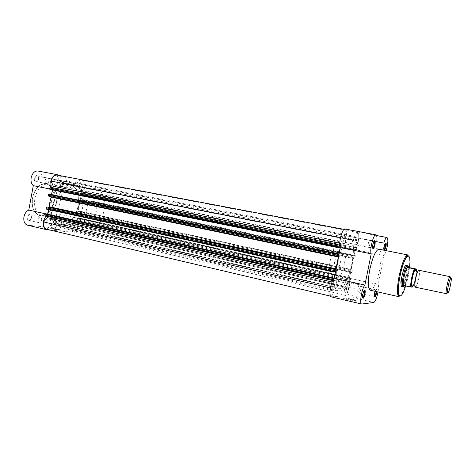 <?xml version="1.0" encoding="UTF-8"?>
<svg xmlns="http://www.w3.org/2000/svg" width="475" height="475" viewBox="0 0 475 475"><rect width="100%" height="100%" fill="white"/><g stroke="black" fill="none" stroke-linecap="round" stroke-linejoin="round"><path stroke-width="0.36" stroke-dasharray="2.38 1.78" d="M332.369 287.28C332.898 285.036 333.497 283.86 334.168 283.753C334.685 284.056 334.768 285.202 334.418 287.197C333.895 289.435 333.296 290.605 332.619 290.718C332.108 290.415 332.025 289.269 332.369 287.28M46.716 221.748C47.191 219.949 48.046 219.082 49.281 219.147C50.308 219.533 50.718 220.542 50.51 222.169C50.035 223.974 49.18 224.841 47.945 224.77C46.924 224.384 46.514 223.381 46.716 221.748M342.16 238.503C342.647 236.384 343.205 235.279 343.847 235.184C344.399 235.511 344.488 236.74 344.12 238.872C343.633 240.985 343.075 242.096 342.433 242.197C341.881 241.87 341.792 240.641 342.16 238.503M54.067 182.186C54.506 180.482 55.308 179.651 56.472 179.698C57.576 180.096 58.021 181.159 57.813 182.905C57.38 184.609 56.578 185.44 55.403 185.387C54.31 184.995 53.865 183.932 54.067 182.186M355.074 240.92C355.526 238.925 356.036 237.88 356.6 237.785C357.087 238.088 357.152 239.24 356.802 241.241C356.351 243.23 355.84 244.275 355.27 244.37C354.789 244.073 354.724 242.921 355.074 240.92M78.951 186.96C79.361 185.339 80.097 184.543 81.154 184.579C82.145 184.941 82.543 185.951 82.335 187.607C81.926 189.228 81.189 190.024 80.133 189.988C79.141 189.626 78.749 188.617 78.951 186.96M345.848 286.728C346.334 284.626 346.881 283.522 347.474 283.415C347.932 283.7 347.991 284.774 347.658 286.651C347.172 288.747 346.631 289.851 346.032 289.964C345.574 289.685 345.515 288.61 345.848 286.728M71.921 224.55C72.366 222.84 73.144 222.015 74.254 222.068C75.187 222.419 75.549 223.375 75.347 224.93C74.902 226.64 74.124 227.466 73.007 227.412C72.081 227.056 71.719 226.106 71.921 224.55M337.737 262.96C340.48 248.876 346.512 237.061 350.093 238.147C353.81 238.664 354.492 250.954 351.803 263.946C349.143 277.608 343.188 289.786 339.399 288.675C335.878 288.2 334.994 276.302 337.737 262.96C334.994 276.302 335.878 288.2 339.399 288.675C343.188 289.786 349.143 277.608 351.803 263.946C354.492 250.954 353.81 238.664 350.093 238.147C346.512 237.061 340.48 248.876 337.737 262.96M51.294 202.124C53.253 190.695 61.851 181.86 68.875 183.528C76.564 186.342 79.616 193.889 78.031 206.162C76.095 217.425 67.539 226.563 60.171 224.657C52.778 221.902 49.816 214.391 51.294 202.124C53.253 190.695 61.851 181.86 68.875 183.528C76.564 186.342 79.616 193.889 78.031 206.162C76.095 217.425 67.539 226.563 60.171 224.657C52.778 221.902 49.816 214.391 51.294 202.124M76.677 219.765L76.059 221.089L77.977 225.708L348.971 287.173L348.656 281.295L349.119 280.315L350.099 280.303L350.556 279.336L79.194 219.254L78.541 219.99L76.677 219.765L349.119 280.315M82.787 200.088L355.247 256.043L355.223 255.544L82.614 199.648L82.632 200.907L81.985 201.626L354.593 257.984L353.661 257.889L353.436 258.364L351.173 269.592L351.203 270.085L352.147 270.121L78.304 211.357M81.985 201.626L80.18 201.335L79.853 201.697L78.292 211.357M357.823 232.53L354 240.308L76.772 186.206L82.27 180.298L357.823 232.53C358.886 233.498 359.041 236.295 358.293 240.914L355.858 245.931L355.698 247.629L81.706 192.898L355.704 247.629M82.27 180.298C84.526 181.355 85.47 183.807 85.108 187.643L81.605 191.461L81.7 192.898L355.698 247.629M340.527 237.547L340.682 237.577C341.899 232.613 343.277 229.924 344.803 229.514L345.788 238.919C347.575 236.461 349.173 235.357 350.574 235.606C351.987 235.927 353.008 237.524 353.643 240.398L76.119 186.206C74.243 183.599 71.939 182.008 69.207 181.45L350.574 235.606M345.788 238.919L60.943 183.291C63.745 181.563 66.5 180.945 69.207 181.45M85.108 187.643L358.293 240.914M83.552 193.23L83.903 194.121L356.707 248.787L356.511 249.779L83.748 194.94L83 195.219L356.066 250.218L356.511 249.779M83.903 194.121L83.748 194.94M83 195.219L83.089 194.756L356.179 249.66L356.066 250.218M356.179 249.66L355.241 249.523L353.94 255.972L80.269 199.737L81.261 194.435L355.241 249.523M83.089 194.756L81.261 194.435M80.269 199.737L353.94 255.972M354.884 256.078L354.997 255.52L82.187 199.577L82.098 200.04M82.187 199.577L354.997 255.52M355.247 256.043L355.045 257.04L82.632 200.907M352.213 271.1L352.159 270.121L80.133 211.618L80.465 212.479L352.213 271.1L352.017 272.092L80.311 213.299L79.557 213.602L351.565 272.567L352.017 272.092M80.465 212.479L80.311 213.299M79.557 213.602L79.646 213.144L351.678 272.009L351.565 272.567M351.678 272.009L79.646 213.144M349.422 278.415L76.819 218.185L349.422 278.415L350.716 271.979M76.819 218.185L77.811 212.895M350.384 278.415L350.497 277.857L78.743 217.954L78.66 218.417M79.183 218.013L350.728 277.857L79.171 218.007L79.349 218.441L350.758 278.344L350.497 277.857M79.171 218.007L78.743 217.954M79.349 218.441L79.194 219.254M350.758 278.344L350.556 279.336M348.971 287.173C347.872 291.745 346.613 294.429 345.2 295.218L344.262 287.037C342.249 290.112 340.433 291.496 338.812 291.193C337.624 290.908 336.704 289.637 336.057 287.381L331.336 296.329C330.06 295.646 329.804 292.861 330.57 287.981L333.379 282.263L333.539 280.482L332.738 280.488M77.977 225.708C76.926 229.425 75.145 231.456 72.633 231.788L345.2 295.218M72.633 231.788L69.593 224.616L344.571 287.167M46.912 229.312L52.903 222.775L53.604 222.727C55.326 224.835 57.333 226.153 59.63 226.694C62.753 227.359 65.871 226.605 68.976 224.426L69.593 224.616M330.463 296.121L331.39 296.341M47.702 216.481L333.521 280.482M45.226 215.923L47.346 216.184M45.826 213.792L45.737 214.284L332.898 278.439M45.737 214.284L332.945 278.196M48.735 209.629L48.866 208.935L335.409 271.516M47.827 214.546L47.88 214.249M48.866 208.935L334.293 271.486M46.782 208.65L46.693 209.137L334.168 272.092M46.206 209.071L46.693 209.137M48.877 196.264L51.086 196.727M49.477 194.138L49.382 194.631L337.761 254.184M49.382 194.631L337.784 254.083M340.254 247.374L52.505 189.353L52.398 189.905M51.538 194.566L51.46 194.976M52.505 189.353L339.162 247.214M50.433 188.985L50.338 189.477L339.037 247.825M49.857 189.388L50.338 189.477M339.821 245.195L340.581 245.308L341.151 243.55L340.682 237.577M344.054 229.372L344.803 229.514M56.988 175.061L60.295 183.041L60.943 183.291M76.772 186.206L76.119 186.206M354 240.308L353.643 240.398M354.593 257.984L355.045 257.04M356.707 248.787L356.654 247.772L83.558 193.23M27.099 217.283C26.95 219.949 27.835 221.035 29.747 220.542L31.552 217.799L31.065 215.033C29.385 213.726 28.067 214.474 27.099 217.283M31.588 217.835L30.014 220.228L28.987 220.376C27.942 219.99 27.514 218.999 27.71 217.39C28.185 215.62 29.046 214.771 30.305 214.848L31.16 215.43L31.588 217.835M34.295 178.327C34.17 181.153 35.097 182.293 37.074 181.747L38.695 179.17L38.113 176.172C36.462 174.925 35.192 175.637 34.295 178.327M38.736 179.176L37.323 181.426L36.296 181.61C35.174 181.218 34.711 180.162 34.907 178.446C35.34 176.765 36.148 175.952 37.341 176.011L38.226 176.569L38.736 179.176M52.891 220.257C52.725 222.739 53.491 223.778 55.189 223.381L56.917 220.727L56.448 218.019C54.94 216.897 53.752 217.645 52.891 220.257M56.97 220.762L55.468 223.078L54.601 223.197C53.651 222.84 53.271 221.896 53.467 220.358C53.907 218.678 54.696 217.871 55.83 217.93L56.561 218.411L56.97 220.762M59.779 183.213C59.63 185.838 60.432 186.924 62.189 186.485L63.763 183.979L63.205 181.07C61.726 179.995 60.586 180.708 59.779 183.213M63.822 183.991L62.451 186.17L61.584 186.319C60.574 185.957 60.165 184.959 60.355 183.326C60.764 181.729 61.507 180.951 62.587 180.993L63.335 181.456L63.822 183.991M58.734 229.645L50.534 228.333L52.078 228.992L60.515 230.292L58.734 229.645M52.422 228.612L51.003 228.006L60.182 229.811L52.422 228.612M54.773 215.959L62.445 217.247L54.773 215.959M50.089 230.06L72.248 232.174C77.235 233.005 80.893 221.012 76.594 217.983L80.982 194.56C86.177 192.951 87.067 180.405 81.991 179.805C79.895 179.574 78.138 180.904 76.73 183.789L57.748 180.126C59.161 177.288 60.948 175.987 63.092 176.231C68.287 176.86 67.48 189.228 62.178 190.778L57.879 213.851C62.296 216.873 58.657 228.677 53.55 227.816L27.431 225.162M49.643 188.955L52.755 189.578L51.205 187.399M73.649 185.909C73.239 187.518 72.497 188.308 71.428 188.266C70.425 187.904 70.027 186.901 70.223 185.256C70.632 183.641 71.375 182.857 72.438 182.899C73.447 183.261 73.845 184.264 73.649 185.909M66.726 222.977C66.28 224.669 65.497 225.488 64.368 225.435C63.436 225.079 63.062 224.129 63.258 222.585C63.703 220.887 64.487 220.067 65.609 220.127C66.553 220.483 66.922 221.433 66.726 222.977M41.628 220.139C41.153 221.926 40.292 222.781 39.045 222.71C38.012 222.324 37.596 221.32 37.798 219.705C38.267 217.918 39.128 217.057 40.375 217.128C41.408 217.514 41.83 218.518 41.628 220.139M48.854 181.159C48.426 182.851 47.613 183.671 46.431 183.617C45.321 183.225 44.87 182.162 45.072 180.429C45.505 178.737 46.312 177.917 47.488 177.971C48.604 178.362 49.062 179.425 48.854 181.159M34.835 198.461C37.454 188.474 42.186 183.647 49.032 183.979C55.278 186.23 57.796 192.167 56.596 201.792C54.031 211.785 49.234 216.588 42.21 216.208C36.159 213.993 33.701 208.074 34.835 198.461M56.323 203.193C58.294 191.716 66.862 182.828 73.845 184.49C81.48 187.304 84.497 194.869 82.893 207.189C80.946 218.494 72.426 227.685 65.105 225.791C57.76 223.042 54.833 215.507 56.323 203.193M76.73 183.789L41.901 176.997C41.562 173.636 40.215 171.641 37.869 171M58.965 175.435C60.319 176.587 61.079 178.351 61.245 180.737M52.755 189.578L48.141 214.403L45.22 213.75M45.843 216.066L48.141 214.403M57.748 180.126L41.901 176.997M80.982 194.56L62.178 190.778M76.594 217.983L57.879 213.851M376.164 291.567L375.879 289.798C375.351 289.922 374.84 291.056 374.353 293.2C374.003 295.112 374.027 296.204 374.413 296.465L374.49 296.465M364.212 290.575L364.165 290.558C363.571 290.688 363.007 291.899 362.478 294.191C362.11 296.222 362.152 297.38 362.597 297.665L362.645 297.671M384.702 250.367L384.406 250.616L384.008 250.23M385.32 243.348L385.255 243.319C384.756 243.432 384.275 244.506 383.818 246.537C383.45 248.573 383.473 249.737 383.889 250.028L383.96 250.028M374.163 241.045L374.122 241.033C373.558 241.146 373.029 242.286 372.537 244.447C372.151 246.626 372.198 247.867 372.667 248.182L372.715 248.188M348.282 299.98L356.303 301.287C357.063 301.097 355.549 300.538 351.761 299.612L344.203 298.312C342.683 298.365 344.043 298.923 348.282 299.98M351.726 299.113C355.211 299.962 356.606 300.473 355.906 300.651L348.525 299.446C344.844 298.538 343.52 298.027 344.559 297.914L351.726 299.113M407.063 265.632C407.58 267.603 407.36 271.071 406.392 276.034C405.246 281.354 403.988 284.887 402.616 286.633M405.751 265.382C404.362 266.095 402.966 269.586 401.559 275.856C400.461 281.764 400.378 285.255 401.322 286.33M401.963 286.49L401.826 286.294C403.204 285.059 404.516 281.604 405.763 275.922C406.784 270.584 406.927 267.152 406.202 265.626L405.882 265.388M354.92 283.278C358.631 284.139 359.985 284.584 358.969 284.62L351.767 283.355C348.074 282.5 346.738 282.055 347.759 282.025L354.92 283.278M331.218 296.851L344.933 295.741C346.56 295.064 347.991 292.012 349.226 286.591C349.974 282.607 350.01 279.817 349.333 278.213L378.159 284.578C378.658 285.962 378.611 288.432 378.017 291.983M386.252 250.675C385.534 253.027 384.803 254.648 384.055 255.544L355.068 249.708C356.369 248.241 357.449 245.51 358.304 241.52C359.272 236.004 359.088 232.821 357.746 231.978C356.648 231.972 355.508 233.789 354.326 237.423L383.776 243.117M356.149 241.247C355.775 243.396 355.84 244.631 356.357 244.952C356.963 244.845 357.509 243.723 357.996 241.591C358.376 239.442 358.304 238.201 357.788 237.88C357.182 237.981 356.636 239.103 356.149 241.247M346.239 290.462C345.883 292.475 345.942 293.627 346.423 293.918C347.071 293.799 347.652 292.606 348.175 290.35C348.531 288.343 348.466 287.191 347.985 286.888C347.344 287.007 346.762 288.2 346.239 290.462M358.987 289.708C358.643 291.603 358.69 292.689 359.112 292.962C359.682 292.837 360.21 291.721 360.691 289.608C361.036 287.713 360.994 286.633 360.567 286.354C360.003 286.473 359.474 287.589 358.987 289.708M368.315 243.509C367.959 245.527 368.006 246.685 368.457 246.976C368.998 246.869 369.491 245.812 369.948 243.812C370.304 241.793 370.257 240.635 369.805 240.338C369.271 240.439 368.778 241.496 368.315 243.509M334.679 261.683C333.652 267.633 333.907 271.053 335.439 271.943C337.351 271.641 339.025 268.363 340.468 262.117C341.501 256.191 341.246 252.765 339.696 251.839C337.814 252.118 336.14 255.402 334.679 261.683M370.334 290.249C373.623 289.459 376.705 282.708 379.578 270.002C381.769 257.967 381.585 251.043 379.014 249.244M344.618 262.426C347.29 249.5 346.495 237.245 342.665 236.704C338.966 235.594 332.844 247.327 330.125 261.339C327.394 274.615 328.397 286.484 332.025 286.983C335.932 288.123 341.97 276.028 344.618 262.426M354.326 237.423L346.322 235.796C346.649 231.735 346.222 229.467 345.052 228.998M355.068 249.708L349.333 278.213M375.256 291.359C375.784 289.875 376.23 289.245 376.592 289.465L376.788 291.709M384.055 255.544L378.159 284.578M346.322 235.796L376.812 241.686M415.364 287.209L416.26 286.383C417.893 283.783 419.87 274.431 419.431 271.385L418.986 270.281M450.413 277.768C450.662 281.253 447.996 292.802 446.702 293.829M89.953 218.245C96.401 219.468 99.744 202.332 93.237 201.394L93.124 201.37C86.711 199.833 83.149 217.247 89.68 218.197L89.953 218.245M403.15 286.734C405.626 287.066 409.984 266.54 407.603 265.762M66.108 225.958C82.733 228.558 90.547 186.954 73.851 184.496L73.845 184.49C66.999 183.035 58.787 191.265 56.483 202.392C54.085 213.501 58.253 224.348 65.105 225.791L66.108 225.958M87.578 230.88C103.74 233.35 111.732 191.057 95.505 188.7L95.499 188.7C88.849 187.275 80.774 195.712 78.423 207.035C75.982 218.346 79.948 229.33 86.604 230.719L87.578 230.88M412.983 285.748C414.687 283.177 416.735 273.363 416.159 270.518M403.863 285.511L405.858 285.416L412.9 286.983C414.912 283.723 417.234 272.389 416.557 269.117M403.548 285.493L405.858 285.416M404.985 285.76L405.508 285.398M405.258 285.57C407.39 282.203 409.735 270.708 408.987 267.3M76.059 221.089L348.597 281.984M79.842 201.78L353.418 258.465M81.605 191.461L355.858 245.931M83.428 195.29L356.286 250.248M80.18 201.335L353.661 257.889M78.149 210.841L351.197 269.491M79.984 213.661L351.785 272.573M78.541 219.99L350.099 280.303M68.976 224.426L344.262 287.037M53.604 222.727L336.057 287.381M52.903 222.775L335.659 287.553M332.09 281.972L333.379 282.263M50.92 196.597L338.331 256.346M339.815 245.159L340.581 245.308M339.785 243.277L341.151 243.55M345.468 238.699L60.295 183.041M32.549 197.956C35.097 188.361 39.686 183.665 46.324 183.867C52.44 186.052 54.94 191.841 53.823 201.222C51.49 210.413 47.043 215.122 40.488 215.359C34.158 213.572 31.51 207.771 32.549 197.956M54.399 201.329C55.593 191.716 53.063 185.784 46.799 183.54C39.936 183.202 35.197 188.017 32.579 197.98C31.457 207.581 33.927 213.489 39.989 215.703C47.037 216.089 51.834 211.298 54.399 201.329M47.167 229.787L27.912 225.239M72.248 232.174L53.55 227.816M405.62 285.897L408.144 276.058L409.497 267.651M407.776 254.933C409.913 256.672 409.842 263.667 407.556 275.904C405.294 287.215 401.143 297.415 398.935 296.703M344.933 295.741L373.777 302.462M331.467 296.869L361.926 304.053M416.361 269.058C416.89 272.65 414.699 283.332 412.704 286.906M49.281 219.147L334.168 283.753M56.472 179.698L343.847 235.184M81.154 184.579L356.6 237.785M74.254 222.068L347.474 283.415M95.499 188.7L342.665 236.704M69.302 224.348L344.452 286.888M59.63 226.694L338.812 291.193M53.384 222.579L335.95 287.244M330.469 296.127L331.336 296.329M47.387 216.19L333.539 280.482M50.932 196.597L338.337 256.346M86.604 230.719L332.025 286.983M73.007 227.412L346.032 289.964M80.133 189.988L355.27 244.37M55.403 185.387L342.433 242.197M47.945 224.77L332.619 290.718M345.61 239.044L60.634 183.362M353.75 240.564L76.362 186.378M30.014 220.228L29.747 220.542M37.323 181.426L37.074 181.747M55.468 223.078L55.189 223.381M62.451 186.17L62.189 186.485M51.003 228.006L50.534 228.333M42.21 216.208L39.989 215.703C33.784 213.358 31.273 207.438 32.454 197.944C34.978 188.064 39.757 183.267 46.799 183.54L49.032 183.979M53.23 215.442L50.89 228.012M71.428 188.266L61.584 186.319M64.368 225.435L54.601 223.197M39.045 222.71L28.987 220.376M46.431 183.617L36.296 181.61M47.488 177.971L37.341 176.011M40.375 217.128L30.305 214.848M65.609 220.127L55.83 217.93M72.438 182.899L62.587 180.993M81.991 179.805L63.092 176.231M62.445 217.247L60.099 229.817M60.182 229.811L60.515 230.292M63.335 181.456L63.205 181.07M56.561 218.411L56.448 218.019M38.226 176.569L38.113 176.172M31.16 215.43L31.065 215.033M384.156 250.26L384.406 250.616M355.906 300.651L356.303 301.287M358.969 284.62L355.728 300.657M356.357 244.952L372.667 248.182M346.423 293.918L362.597 297.665M359.112 292.962L374.413 296.465M368.457 246.976L383.889 250.028M335.439 271.943L89.68 218.197M339.696 251.839L93.237 201.394M369.805 240.338L385.255 243.319M360.567 286.354L375.879 289.798M347.985 286.888L364.165 290.558M357.788 237.88L374.122 241.033M357.746 231.978L376.574 235.541M347.759 282.025L344.559 297.914M344.773 297.92L344.203 298.312M375.968 289.845L376.592 289.465M416.26 286.383L415.708 286.609L414.449 285.95M419.431 271.385L419.015 270.958L417.098 270.993"/><path stroke-width="0.71" d="M334.079 270.471L46.158 207.729L46.888 206.952L48.943 207.243L49.317 206.768L49.881 201.911L51.104 197.155L338.354 256.993L335.973 268.844L335.7 269.467L334.596 269.426L334.079 270.471L333.901 272.08L334.293 271.486L335.409 271.516L334.026 278.433L332.898 278.439L333.017 277.833L332.494 278.362L332.358 280.488L332.738 280.488M330.422 287.945L43.54 221.92C43.201 225.928 44.288 228.386 46.805 229.288L330.463 296.121M43.54 221.92L47.482 217.681L47.702 216.481M332.494 278.362L44.971 214.124L44.81 214.997L332.28 279.442M44.971 214.124L45.826 213.792L333.017 277.833M332.945 278.196L334.02 278.433M47.88 214.249L48.735 209.629M46.158 207.729L45.998 208.608L333.86 271.552M51.086 196.727L51.104 197.155M337.369 254.06L48.622 194.441L48.99 194.055L337.624 253.549L337.232 256.233L338.337 256.346L338.354 256.993M48.622 194.441L48.462 195.314L337.149 255.146M48.99 194.055L337.624 253.549M337.784 254.083L338.865 254.309L337.761 254.184L337.885 253.579M338.954 246.151L49.816 188.035L50.54 187.281L339.471 245.142L338.782 247.784L339.162 247.214L340.248 247.374L338.865 254.309M52.398 189.905L51.538 194.566M49.816 188.035L49.649 188.913L338.734 247.237M50.54 187.281L339.815 245.159M339.471 245.142L339.821 245.195M340.527 237.547L51.116 181.094L53.313 186.277L52.642 187.661M51.116 181.094C52.274 177.122 54.233 175.109 56.988 175.061L344.054 229.372M45.19 215.917L332.358 280.488L45.19 215.917L44.81 214.997M46.188 209.071L333.907 272.086L46.188 209.071L45.998 208.608M48.86 196.264L337.232 256.233L48.86 196.264L48.462 195.314M338.776 247.784L49.851 189.388L49.649 188.913M338.782 247.784L49.851 189.388M50.089 230.06L46.698 229.71C43.896 228.653 42.774 225.874 43.332 221.374L45.843 216.066M46.698 229.71L27.431 225.162C24.563 224.093 23.394 221.35 23.928 216.921C24.7 213.459 26.321 211.179 28.785 210.087L33.297 185.654C31.362 183.878 30.649 181.236 31.16 177.727C32.359 173.09 34.592 170.852 37.869 171L57.344 174.681L58.965 175.435M51.205 187.399L50.724 181.551C51.929 176.837 54.138 174.551 57.344 174.681M49.643 188.955L33.297 185.654M45.22 213.75L28.785 210.087M376.788 291.709L376.556 293.17C376.058 295.391 375.511 296.691 374.923 297.071C374.365 297 374.306 295.753 374.733 293.324L375.256 291.359M374.49 296.465L374.52 296.459C375.036 296.133 375.511 294.999 375.945 293.063L376.164 291.567M364.942 294.15C364.414 296.507 363.814 297.896 363.149 298.312C362.508 298.247 362.419 296.917 362.87 294.322C363.559 291.418 364.248 290.047 364.937 290.219C365.328 290.759 365.328 292.072 364.942 294.15M362.645 297.671L362.722 297.659C363.304 297.303 363.82 296.091 364.283 294.037C364.622 292.232 364.616 291.092 364.277 290.617L364.212 290.575M384.008 250.23L384.21 246.614C384.803 244.049 385.385 242.832 385.961 242.968C386.335 243.503 386.329 244.821 385.938 246.935L384.702 250.367M383.96 250.028L383.99 250.022C384.477 249.713 384.922 248.645 385.326 246.816C385.664 244.975 385.67 243.829 385.344 243.366L385.32 243.348M374.912 244.892C374.419 247.119 373.861 248.419 373.237 248.805C372.566 248.728 372.465 247.303 372.94 244.53C373.588 241.775 374.235 240.487 374.888 240.665C375.309 241.252 375.321 242.66 374.912 244.892M372.715 248.188L372.792 248.17C373.338 247.837 373.825 246.703 374.253 244.768C374.609 242.826 374.603 241.597 374.229 241.086L374.163 241.045M402.616 286.633L402.266 286.93C400.758 287.054 400.668 283.403 401.992 275.969C403.815 268.143 405.436 264.557 406.861 265.222L407.063 265.632M401.322 286.33L401.826 286.294M386.252 250.675L387.131 247.154C388.146 241.537 388.081 238.319 386.935 237.5C385.973 237.524 384.922 239.394 383.776 243.117L376.812 241.686C377.215 237.553 376.912 235.268 375.903 234.822C373.481 233.777 369.407 250.277 371.218 253.84L364.907 285.059C361.831 288.242 359.189 304.03 361.707 304.048L373.777 302.462C375.226 301.726 376.568 298.591 377.815 293.063L378.017 291.983M407.776 254.933L379.014 249.244C375.82 249.909 372.744 256.678 369.793 269.545C367.626 281.699 367.804 288.604 370.334 290.249L398.935 296.703C396.821 295.129 396.898 288.159 399.166 275.779C402.141 262.657 405.015 255.704 407.776 254.933C407.805 254.113 401.945 264.058 400.051 275.939C397.1 289.78 398.816 296.626 398.935 296.703M375.903 234.822L345.052 228.998C342.255 227.899 338.17 244.037 340.361 247.618L334.222 278.213C330.826 281.248 328.344 296.738 331.218 296.851L361.707 304.048M407.603 265.762L405.751 265.382M340.361 247.618L371.218 253.84M334.222 278.213L364.907 285.059M418.986 270.281L418.914 270.269C417.074 269.699 413.398 287.262 415.364 287.209L446.209 293.651C445.419 291.781 448.275 278.267 449.76 276.883L450.086 276.688L450.413 277.768M447.806 293.146C449.107 293.295 452.343 277.637 450.941 277.97L450.686 278.142C449.392 279.377 446.886 291.223 447.563 292.873L447.806 293.146M416.159 270.518L415.649 269.598L414.794 270.4C413.143 272.935 411.136 282.417 411.617 285.41L412.187 286.508L412.983 285.748M407.491 265.721L409.159 267.526L416.361 269.058L414.948 269.016C412.918 272.122 410.489 283.985 411.249 287.084L412.9 286.983M411.249 287.084L403.548 285.493L403.15 286.734L404.985 285.76M410.792 287.025C410.186 283.581 412.472 272.389 414.491 268.939L407.241 267.389L407.384 265.709C404.932 265.264 400.52 286.104 402.942 286.692L403.15 286.734M407.241 267.389L409.159 267.526M407.538 267.508L409.486 267.645M414.491 268.939L414.948 269.016M407.218 267.17C405.062 270.382 402.604 282.423 403.441 285.659M47.482 217.681L332.09 281.972M45.339 213.732L332.755 277.833M46.888 206.952L334.596 269.426M48.943 207.243L335.7 269.467M49.317 206.768L335.973 268.844M53.313 186.277L339.785 243.277M409.497 267.651C411.932 248.746 404.344 254.386 400.093 275.945C395.746 296.572 400.407 303.311 405.62 285.897M46.805 229.288L330.469 296.127M374.52 296.459L374.923 297.071M362.722 297.659L363.149 298.312M372.792 248.17L373.237 248.805M401.963 286.49L402.266 286.93M403.043 286.728L401.44 286.377M376.574 235.541L386.935 237.5M406.41 265.495L406.861 265.222M374.229 241.086L374.888 240.665M385.344 243.366L385.961 242.968M364.277 290.617L364.937 290.219M414.449 285.95L412.027 285.819L411.617 285.41M418.95 270.275L450.086 276.688M414.794 270.4L415.34 270.192L417.098 270.993M450.686 278.142L449.76 276.883M447.563 292.873L446.209 293.651M414.877 269.004C412.876 272.323 410.548 283.753 411.166 287.084"/></g></svg>
